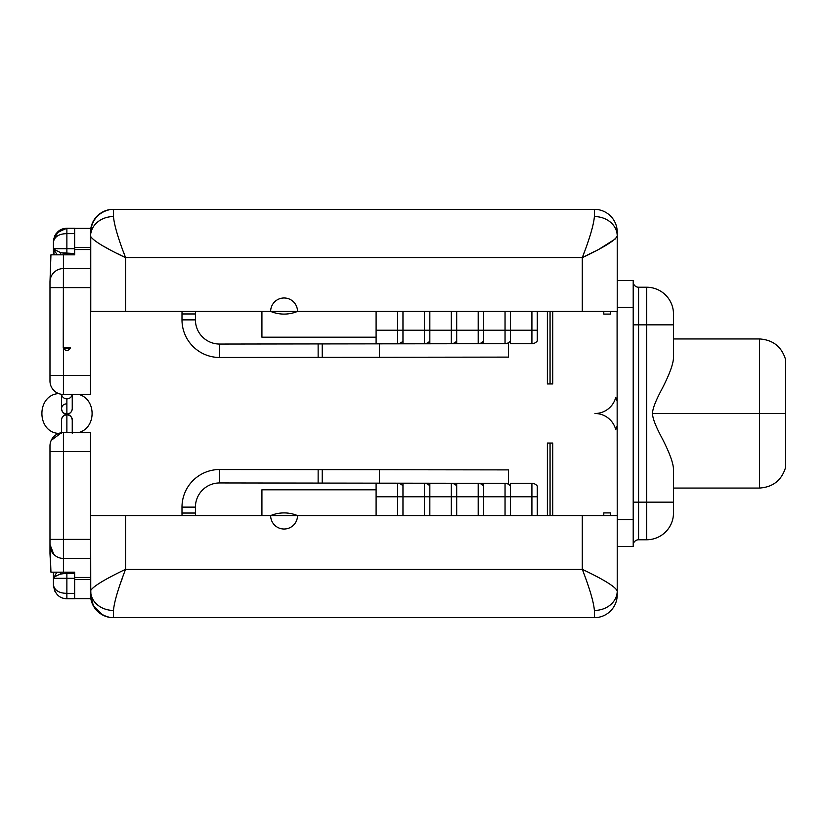 <?xml version="1.0" encoding="UTF-8"?>
<svg xmlns="http://www.w3.org/2000/svg" width="827" height="827" viewBox="0 0 827 827"><rect width="100%" height="100%" fill="white"/><g stroke="black" fill="none" stroke-linecap="round" stroke-linejoin="round"><path stroke-width="1.24" d="M91.011 231.953L90.898 233.121A22.836 19.414 180 0 1 113.485 216.56A22.836 19.414 180 0 0 90.898 233.121L91.011 231.953A22.836 19.414 180 0 0 90.515 235.974L90.515 287.61L63.421 287.61L63.421 347.743L70.502 347.743A10.337 5.375 90 0 1 63.421 348.033L63.421 375.406L90.515 375.406L90.515 394.438L90.515 235.974A22.836 19.414 180 0 1 91.001 231.984C90.567 225.357 95.012 212.673 110.26 209.551A22.836 22.836 0 0 1 113.485 209.324L594.386 209.324L113.351 209.324L113.485 216.56C114.167 224.851 118.199 238.558 125.57 257.683L123.347 251.522L125.57 257.683L582.291 257.683C589.672 238.558 593.703 224.851 594.386 216.56L594.386 209.324L594.386 216.56C593.703 224.851 589.672 238.558 582.291 257.683L594.344 251.563L582.291 257.683C603.999 247.345 615.639 240.119 617.221 235.974A22.836 19.414 180 0 0 594.386 216.56A22.836 19.414 180 0 1 617.221 235.974A22.836 19.414 180 0 0 594.386 216.56A22.836 19.414 180 0 1 617.221 235.974L617.221 232.16A22.836 22.836 0 0 0 594.386 209.324A22.836 22.836 0 0 1 617.221 232.16L617.221 311.407L90.515 311.407L90.753 236.594C93.554 240.895 105.153 247.924 125.57 257.683L118.416 254.065L125.57 257.683L125.57 311.407L270.646 311.407A13.428 13.428 0 0 1 284.085 297.978A13.428 13.428 0 0 1 297.513 311.407L582.291 311.407L582.291 257.683C603.999 247.345 615.639 240.119 617.221 235.974L617.221 311.407L582.291 311.407L582.291 257.683L125.57 257.683L125.57 311.407L90.763 311.407L90.753 236.594C93.554 240.895 105.153 247.924 125.57 257.683C118.199 238.558 114.167 224.851 113.485 216.56L113.485 209.324A22.836 22.836 0 0 0 110.26 209.551C95.012 212.673 90.567 225.357 91.011 231.953A22.836 19.414 180 0 0 90.515 235.974L90.515 232.16A22.836 22.836 0 0 1 113.351 209.324A22.836 22.836 0 0 0 90.515 232.16M617.087 400.899A40.296 40.296 0 0 0 615.743 397.384A40.296 40.296 0 0 1 617.087 400.899M615.743 429.616A40.296 40.296 0 0 0 617.087 426.101A40.296 40.296 0 0 1 615.743 429.616A21.492 21.492 0 0 0 594.933 413.5A21.492 21.492 0 0 0 615.743 397.384A21.492 21.492 0 0 1 594.933 413.5A21.492 21.492 0 0 1 615.743 429.616M617.087 311.407L617.221 515.593L617.087 311.407M90.515 594.84L90.515 598.624L90.515 594.84A22.836 22.836 0 0 0 113.351 617.676L113.351 617.676A22.836 22.836 0 0 1 90.515 594.84L90.515 591.026A22.836 19.414 -0 0 0 91.001 595.016L90.898 593.889A22.836 19.414 0 0 0 113.485 610.44A22.836 19.414 0 0 1 90.898 593.889A22.836 19.414 0 0 0 113.485 610.44C114.167 602.149 118.199 588.442 125.57 569.317L582.291 569.317C589.672 588.442 593.703 602.149 594.386 610.44L594.386 617.676L113.485 617.676L113.485 610.44C114.167 602.149 118.199 588.442 125.57 569.317L125.57 515.593L90.515 515.593L617.221 515.593L617.221 591.026C615.639 586.891 603.999 579.655 582.291 569.317L582.291 515.593L297.513 515.593A13.428 13.428 0 0 1 284.085 529.022A13.428 13.428 0 0 1 270.646 515.593L125.57 515.593L125.57 569.317C105.153 579.076 93.554 586.105 90.753 590.406L90.515 432.562L90.515 451.594L49.982 451.594L49.982 445.991A13.428 13.428 0 0 1 63.421 432.562L90.515 432.562L63.421 432.562A13.428 13.428 0 0 0 49.982 445.991L49.982 451.594L63.421 451.594L63.421 572.181L50.943 572.181L49.982 553.583L50.943 572.181L49.982 553.583L49.982 451.594L49.982 539.39L63.421 539.39L49.982 539.39L49.982 544.993A13.428 13.428 0 0 0 63.421 558.432L63.421 572.181L50.943 572.181L49.982 544.993A13.428 13.428 0 0 0 63.421 558.432L63.421 539.39L90.515 539.39L90.515 451.594L63.421 451.594L63.421 539.39L90.515 539.39L90.515 591.026A22.836 19.414 -0 0 0 90.836 594.282M673.498 488.054L759.475 488.054L759.475 413.5L652.606 413.5L759.475 413.5L759.475 338.946L759.475 413.5L785.65 413.5L785.65 359.766L785.65 467.234C781.742 480.229 773.018 487.175 759.475 488.054L759.475 413.5L785.65 413.5L785.65 467.234M652.606 413.5C652.358 409.2 655.615 400.785 662.365 388.235C669.973 373.339 673.685 362.846 673.498 356.757C673.685 362.846 669.973 373.339 662.365 388.235C655.615 400.785 652.358 409.2 652.606 413.5C652.358 417.79 655.615 426.215 662.365 438.765C669.973 453.661 673.685 464.154 673.498 470.243L673.498 502.154L646.642 502.154L646.642 287.227A26.867 26.867 0 0 1 673.498 314.095L673.498 356.757L673.498 324.846L646.642 324.846L673.498 324.846L673.498 314.095A26.867 26.867 180 0 0 646.642 287.227L646.642 324.846L638.578 324.846L638.578 502.154L646.642 502.154L646.642 324.846L638.578 324.846L638.578 287.227L646.642 287.227L638.578 287.227A5.375 5.375 180 0 1 633.203 281.862A5.375 5.375 0 0 0 638.578 287.227L638.578 324.846L633.203 324.846L638.578 324.846L638.578 502.154L646.642 502.154L646.642 539.773L638.578 539.773L638.578 502.154L633.203 502.154L638.578 502.154L638.578 539.773A5.375 5.375 0 0 0 633.203 545.138A5.375 5.375 0 0 1 638.578 539.773L646.642 539.773L646.642 502.154L673.498 502.154L673.498 512.905A26.867 26.867 0 0 1 646.642 539.773A26.867 26.867 0 0 0 673.498 512.905L673.498 470.243C673.685 464.154 669.973 453.661 662.365 438.765C655.615 426.215 652.358 417.79 652.606 413.5M633.203 280.518L633.203 546.482L617.221 546.482L633.203 546.482L633.203 307.375L617.221 307.375L633.203 307.375L633.203 280.518L617.221 280.518L633.203 280.518M616.653 589.517L617.2 590.809L616.653 589.517M270.646 515.593A13.428 13.428 0 0 0 284.085 529.022A13.428 13.428 0 0 0 297.513 515.593L270.646 515.593A34.93 34.93 0 0 1 297.513 515.593A34.93 34.93 0 0 0 270.646 515.593M582.291 515.593L617.221 515.593L617.221 591.026C615.639 586.891 603.999 579.655 582.291 569.317L582.291 515.593M90.753 590.406L90.898 593.889L90.753 590.406C93.554 586.105 105.153 579.076 125.57 569.317L582.291 569.317C589.672 588.442 593.703 602.149 594.386 610.44A22.836 19.414 0 0 0 617.221 591.026A22.836 19.414 0 0 1 594.386 610.44A22.836 19.414 0 0 0 617.221 591.026L617.221 594.84A22.836 22.836 0 0 1 594.386 617.676A22.836 22.836 0 0 0 617.221 594.84M90.908 593.92A22.836 19.414 0 0 0 113.485 610.44L113.485 617.676A22.836 22.836 0 0 1 110.26 617.449L107.758 616.942L110.26 617.449C95.343 614.368 90.608 602.201 91.011 595.047C90.608 602.201 95.343 614.368 110.26 617.449A22.836 22.836 0 0 0 113.485 617.676L594.386 617.676L594.386 610.44A22.836 19.414 0 0 0 617.221 591.026L617.221 565.875M74.937 598.738L66.873 598.738L66.873 578.28L66.873 593.362L74.647 593.362L66.873 593.362C59.286 593.217 54.809 590.54 53.435 585.309L53.435 572.181L53.435 585.309C54.82 594.024 59.296 598.5 66.873 598.738L65.116 598.624M65.746 598.696L66.863 598.738L66.873 572.181L66.873 573.307L60.753 574.021C56.867 575.344 54.458 576.77 53.538 578.28C54.458 576.77 56.867 575.344 60.753 574.021L66.873 573.307L66.873 578.28L74.647 578.28L53.538 578.28L53.745 572.181L53.538 578.28L56.815 572.181L53.538 578.28L66.873 578.28L66.873 593.362C59.286 593.217 54.809 590.54 53.435 585.309L54.789 591.171M60.268 432.935L61.281 432.728L60.268 432.935M61.498 419.982A5.375 5.086 0 0 1 66.873 414.896L66.873 432.562L66.873 414.896A5.375 5.086 0 0 1 72.249 419.982A5.375 5.086 180 0 0 66.873 414.896A5.375 5.086 180 0 0 61.498 419.982C61.725 416.973 63.514 415.123 66.873 414.42C69.716 414.513 71.504 416.363 72.249 419.982L72.249 419.982C71.887 416.808 70.099 414.947 66.873 414.42L66.873 414.296C70.088 413.81 71.877 411.949 72.249 408.724C72.021 411.815 70.233 413.665 66.873 414.296C64.03 414.275 62.242 412.415 61.498 408.724A5.375 5.22 0 0 0 66.873 413.945A5.375 5.22 0 0 0 72.249 408.724A5.375 5.22 180 0 1 66.873 413.945L66.873 398.862A5.375 5.22 0 0 0 72.187 394.438A5.375 5.22 180 0 1 66.873 398.862L66.873 413.945A5.375 5.22 180 0 1 61.498 408.724C61.86 411.98 63.648 413.841 66.873 414.296L66.873 414.42C63.658 414.978 61.87 416.829 61.498 419.982L61.498 433.307M51.202 440.388L61.529 432.697M63.421 432.562L63.421 451.594L63.421 432.562M74.647 572.181L63.421 572.181L74.647 572.181L74.647 577.463L74.647 572.181M74.647 598.624L74.647 577.463L74.647 579.582L90.515 579.582L74.647 579.582L74.647 598.624L90.515 598.624L74.647 598.624M90.515 577.463L74.647 577.463L90.515 577.463M90.515 558.432L63.421 558.432L90.515 558.432M57.663 595.089L57.135 594.561M60.753 574.021L59.833 572.181L60.753 574.021M66.873 573.307L74.647 573.307L66.873 573.307M75.702 394.438L77.955 394.438M75.702 432.562L76.901 432.562M76.58 432.562L74.709 432.562M60.919 432.79L59.906 433.028M60.919 394.21L59.895 393.972L60.909 394.2M58.624 393.559C36.181 395.099 36.491 432.159 58.624 433.441L58.913 433.338M72.166 419.134L72.249 418.286M61.539 394.314L63.421 394.438L63.421 375.406L90.515 375.406L90.515 287.61L49.982 287.61L49.982 381.009A13.428 13.428 0 0 0 63.421 394.438L90.515 394.438L63.421 394.438A13.428 13.428 0 0 1 49.982 381.009L49.982 287.61L63.421 287.61L63.421 268.568L90.515 268.568L63.421 268.568A13.428 13.428 0 0 0 49.982 282.007L50.943 254.819L49.982 282.007A13.428 13.428 0 0 1 63.421 268.568L63.245 347.743A5.375 2.791 0 0 0 70.502 347.743L63.245 347.743A5.375 2.791 0 0 0 70.502 347.743A10.337 5.375 90 0 1 63.421 348.033L63.421 375.406L49.982 375.406L63.421 375.406L63.421 394.438L61.539 394.314A5.375 5.22 0 0 0 66.873 398.862A5.375 5.22 180 0 1 61.539 394.314L61.498 408.724C61.808 405.612 63.555 403.979 66.77 403.855M52.618 389L54.479 391.037M74.647 228.376L90.515 228.376L74.647 228.376L74.647 247.418L74.647 228.376M108.12 248.731L104.305 246.663L108.12 248.731M617.211 236.171L616.663 237.473L617.211 236.171M615.371 238.92L600.051 248.576L615.371 238.92M617.221 297.978L617.221 293.12M617.221 519.625L633.203 519.625L617.221 519.625M297.513 311.407A13.428 13.428 0 0 0 284.085 297.978A13.428 13.428 0 0 0 270.646 311.407L297.513 311.407A34.93 34.93 0 0 1 270.646 311.407A34.93 34.93 0 0 0 297.513 311.407M49.982 287.61L49.982 282.007L49.982 287.61M55.988 392.205L57.032 392.825M58.086 393.342L59.151 393.745M60.216 394.055L61.281 394.272M63.421 254.819L74.647 254.819L63.421 254.819L63.421 268.568L63.421 254.819L50.943 254.819L63.421 254.819M90.515 249.537L74.647 249.537L74.647 254.819L74.647 247.418L74.647 249.537L90.515 249.537M57.063 232.511L66.873 228.262L58.603 231.115L53.621 239.499L53.435 254.819L53.435 241.691C54.82 236.46 59.296 233.772 66.873 233.638L74.647 233.638L66.873 233.638L66.873 248.72L74.647 248.72L53.734 248.72L54.055 254.819L53.734 248.72L66.873 248.72L66.873 253.527L66.873 228.262C59.286 228.5 54.809 232.976 53.435 241.691L53.528 240.192M74.647 253.527L66.873 253.527L66.873 254.819L66.873 253.527L60.96 252.762C48.865 247.17 55.916 249.506 53.745 248.72C55.916 249.506 48.865 247.17 60.96 252.762L74.647 253.527M57.445 254.819C51.75 247.666 54.685 249.609 53.745 248.731C54.685 249.609 51.75 247.666 57.445 254.819M56.629 236.481L55.626 237.287L56.629 236.481M54.778 238.186L54.313 238.838L54.778 238.186M53.641 239.375L54.871 235.664M55.688 234.248L56.319 233.379M56.412 233.266L65.933 228.293M66.873 228.262L74.937 228.262L66.873 228.262L66.873 233.638C59.296 233.772 54.82 236.46 53.435 241.691M59.895 254.819L60.96 252.762L59.895 254.819M90.515 247.418L74.647 247.418L90.515 247.418M107.52 210.12L109.298 209.707L107.52 210.12M90.515 252.328L90.515 235.974A22.836 19.414 180 0 1 90.815 232.811M582.777 256.349L584.089 252.731L582.777 256.349M594.241 218.897L594.334 217.946L594.241 218.897M90.515 574.672L90.515 591.026A22.836 19.414 0 0 0 91.011 595.047A22.836 19.414 0 0 1 90.515 591.026L90.763 590.064M105.577 616.249L104.13 615.66L105.577 616.249M102.434 614.792L93.771 605.943L96.728 610.192M93.058 604.485L91.321 598.221M91.342 598.345L92.242 602.314M101.018 613.923L102.455 614.802M122.313 578.331L121.021 581.97L122.313 578.331M91.011 595.047L90.898 593.889M547.371 515.593L547.371 443.055L550.058 443.055L550.058 515.593L550.058 443.055L552.736 443.055L552.736 515.593M550.058 443.055C546.606 443.055 546.606 443.055 550.058 443.055C553.501 443.055 553.501 443.055 550.058 443.055M182.074 515.593A37.608 37.608 0 0 1 181.992 513.04L195.42 513.04A24.179 24.179 0 0 0 195.565 515.593A24.179 24.179 0 0 1 195.42 513.04L195.42 507.127L195.42 513.04L181.992 513.04A37.608 37.608 0 0 0 182.074 515.593M181.992 513.04L181.992 507.127L195.42 507.127L181.992 507.127A37.608 37.608 0 0 1 219.651 469.519L219.641 482.947A24.179 24.179 0 0 0 195.42 507.127A24.179 24.179 0 0 1 219.641 482.947L508.398 483.33L508.409 469.891L379.459 469.726L508.409 469.891L508.398 483.33L322.23 483.082L322.251 469.653L379.459 469.726L379.438 483.154L379.459 469.726L318.147 469.643L322.251 469.653L322.23 483.082L219.641 482.947L219.651 469.519A37.608 37.608 0 0 0 181.992 507.127L181.992 513.04M219.651 469.519L318.147 469.643L318.126 483.082L318.147 469.643L219.651 469.519M376.099 483.35L376.099 515.593L376.099 483.35L397.591 483.35L397.591 496.779L402.966 496.779L402.966 515.593L402.966 496.779L376.099 496.779L397.591 496.779L397.591 483.35A6.719 6.719 0 0 1 402.966 486.038A6.719 6.719 0 0 0 397.591 483.35L376.099 483.35M261.921 515.593L261.921 489.801L376.099 489.801L261.921 489.801L261.921 515.593M402.966 483.35L402.966 496.779L402.966 483.35L424.458 483.35L424.458 496.779L429.833 496.779L429.833 515.593L429.833 496.779L402.966 496.779L424.458 496.779L424.458 483.35A6.719 6.719 0 0 1 429.833 486.038A6.719 6.719 0 0 0 424.458 483.35L402.966 483.35M397.591 515.593L397.591 496.779L397.591 515.593M429.833 483.35L429.833 496.779L429.833 483.35L451.325 483.35L451.325 496.779L456.69 496.779L456.69 515.593L456.69 496.779L429.833 496.779L451.325 496.779L451.325 483.35A6.719 6.719 0 0 1 456.69 486.038A6.719 6.719 0 0 0 451.325 483.35L429.833 483.35M424.458 515.593L424.458 496.779L424.458 515.593M456.69 483.35L456.69 496.779L456.69 483.35L478.192 483.35L478.192 496.779L483.557 496.779L483.557 515.593L483.557 496.779L456.69 496.779L478.192 496.779L478.192 483.35A6.719 6.719 0 0 1 483.557 486.038A6.719 6.719 0 0 0 478.192 483.35L456.69 483.35M451.325 515.593L451.325 496.779L451.325 515.593M483.557 483.35L483.557 496.779L483.557 483.35L505.049 483.35L505.049 496.779L510.424 496.779L510.424 515.593L510.424 496.779L483.557 496.779L505.049 496.779L505.049 483.35A6.719 6.719 0 0 1 510.424 486.038A6.719 6.719 0 0 0 505.049 483.35L483.557 483.35M478.192 515.593L478.192 496.779L478.192 515.593M510.424 483.35L510.424 496.779L510.424 483.35L531.916 483.35L531.916 496.779L537.292 496.779L537.292 515.593L537.292 496.779L510.424 496.779L531.916 496.779L531.916 483.35A6.719 6.719 0 0 1 537.292 486.038L537.292 496.779L537.292 486.038A6.719 6.719 0 0 0 531.916 483.35L510.424 483.35M505.049 515.593L505.049 496.779L505.049 515.593M531.916 515.593L531.916 496.779L531.916 515.593M603.782 515.593C603.782 512.027 603.782 512.027 603.782 515.593L603.782 512.905L610.502 512.905L610.502 515.593C610.502 512.027 610.502 512.027 610.502 515.593M552.736 311.407L552.736 383.945L550.058 383.945L550.058 311.407L550.058 383.945L547.371 383.945L547.371 311.407M550.058 383.945C546.606 383.945 546.606 383.945 550.058 383.945C553.501 383.945 553.501 383.945 550.058 383.945M182.074 311.407A37.608 37.608 0 0 0 181.992 313.96A37.608 37.608 0 0 1 182.074 311.407M195.565 311.407A24.179 24.179 0 0 0 195.42 313.96L181.992 313.96L195.42 313.96L195.42 319.873L195.42 313.96A24.179 24.179 0 0 1 195.565 311.407M181.992 319.873L181.992 313.96L181.992 319.873L195.42 319.873L181.992 319.873A37.608 37.608 0 0 0 219.651 357.481A37.608 37.608 0 0 1 181.992 319.873M195.42 319.873A24.179 24.179 0 0 0 219.641 344.053L219.651 357.481L219.641 344.053L318.126 343.918L318.147 357.357L219.651 357.481L322.251 357.347L318.147 357.357L318.126 343.918L219.641 344.053A24.179 24.179 0 0 1 195.42 319.873M508.409 357.109L322.251 357.347L322.23 343.918L318.126 343.918L379.438 343.846L322.23 343.918L322.251 357.347L379.459 357.274L379.438 343.846L508.398 343.67L379.438 343.846L379.459 357.274L508.409 357.109L508.398 343.67L508.409 357.109M376.099 311.407L376.099 343.65L376.099 330.221L397.591 330.221L397.591 311.407L397.591 343.65A6.719 6.719 0 0 0 402.966 340.962A6.719 6.719 0 0 1 397.591 343.65L376.099 343.65L397.591 343.65L397.591 330.221L402.966 330.221L376.099 330.221L376.099 311.407M261.921 311.407L261.921 337.199L261.921 311.407M376.099 337.199L261.921 337.199L376.099 337.199M402.966 311.407L402.966 343.65L402.966 330.221L424.458 330.221L424.458 311.407L424.458 343.65A6.719 6.719 0 0 0 429.833 340.962A6.719 6.719 0 0 1 424.458 343.65L402.966 343.65L424.458 343.65L424.458 330.221L429.833 330.221L402.966 330.221L402.966 311.407M429.833 311.407L429.833 343.65L429.833 330.221L451.325 330.221L451.325 311.407L451.325 343.65A6.719 6.719 0 0 0 456.69 340.962A6.719 6.719 0 0 1 451.325 343.65L429.833 343.65L451.325 343.65L451.325 330.221L456.69 330.221L429.833 330.221L429.833 311.407M456.69 311.407L456.69 343.65L456.69 330.221L478.192 330.221L478.192 311.407L478.192 343.65A6.719 6.719 0 0 0 483.557 340.962A6.719 6.719 0 0 1 478.192 343.65L456.69 343.65L478.192 343.65L478.192 330.221L483.557 330.221L456.69 330.221L456.69 311.407M483.557 311.407L483.557 343.65L483.557 330.221L505.049 330.221L505.049 311.407L505.049 343.65A6.719 6.719 0 0 0 510.424 340.962A6.719 6.719 0 0 1 505.049 343.65L483.557 343.65L505.049 343.65L505.049 330.221L510.424 330.221L483.557 330.221L483.557 311.407M510.424 311.407L510.424 343.65L510.424 330.221L531.916 330.221L531.916 311.407L531.916 343.65A6.719 6.719 0 0 0 537.292 340.962A6.719 6.719 0 0 1 531.916 343.65L510.424 343.65L531.916 343.65L531.916 330.221L537.292 330.221L510.424 330.221L510.424 311.407M537.292 311.407L537.292 340.962L537.292 311.407M603.782 311.407C603.782 314.973 603.782 314.973 603.782 311.407L603.782 314.095L610.502 314.095L610.502 311.407C610.502 314.973 610.502 314.973 610.502 311.407M785.65 359.766C781.742 346.771 773.018 339.825 759.475 338.946L673.498 338.946M617.221 515.593L617.221 540.734M53.435 553.47L49.982 544.476M72.249 419.982L72.249 433.265M78.782 394.438C96.397 399.079 96.666 427.662 78.782 432.562M617.221 311.407L617.221 286.266M617.221 235.974L617.221 261.125M53.455 241.091L53.569 239.83M72.249 394.438L72.249 408.724"/></g></svg>
